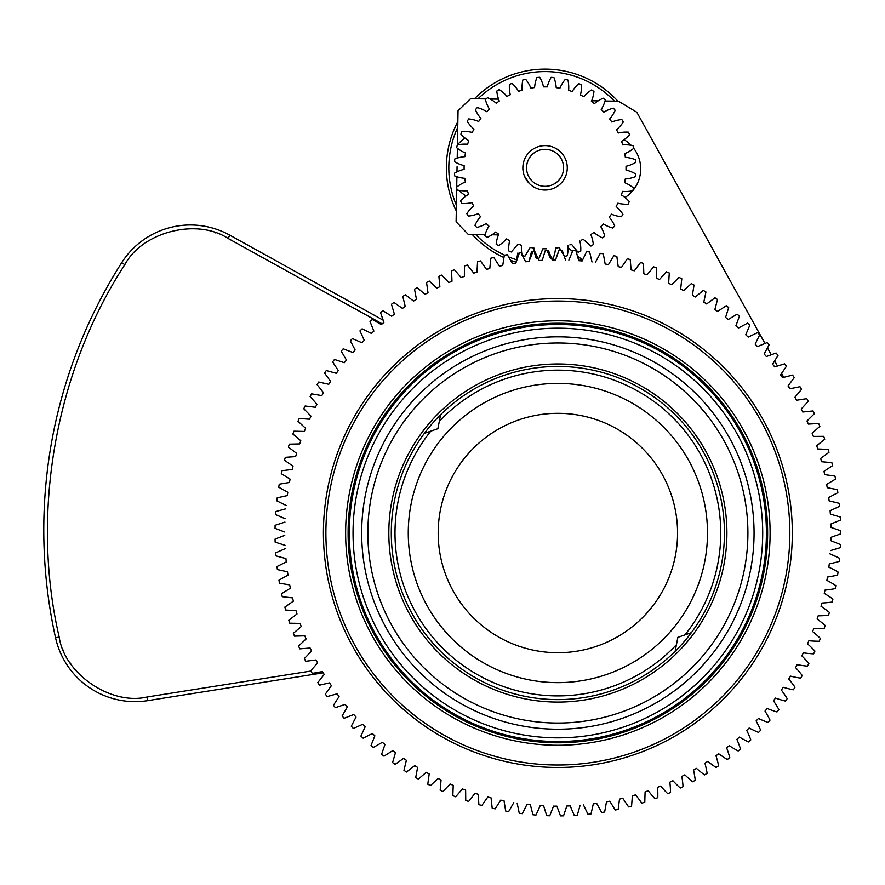 <?xml version="1.0" encoding="UTF-8"?>
<svg xmlns="http://www.w3.org/2000/svg" width="885" height="885" viewBox="0 0 885 885"><rect width="100%" height="100%" fill="white"/><g stroke="black" fill="none" stroke-linecap="round" stroke-linejoin="round"><path stroke-width="1.33" d="M383.039 320.105L229.879 235.2A81.442 81.442 0 0 0 121.699 262.679A497.89 497.89 0 0 0 55.556 637.808A81.442 81.442 0 0 0 147.806 700.632L323.224 672.843M147.806 700.632L147.231 696.971L310.956 671.04L147.231 696.971C110.979 705.655 64.373 673.928 59.173 637.001C30.355 513.178 55.39 371.18 124.829 264.67C142.341 231.77 196.979 217.876 228.087 238.441L382.198 323.866M215.531 232.866L214.723 232.6M201.448 229.48L199.645 229.248M63.311 650.099L63.654 650.884M70.114 662.898L71.121 664.403M557.871 324.485A208.539 208.539 0 0 0 349.332 533.024A208.539 208.539 0 0 0 557.871 741.553A208.539 208.539 0 0 0 766.41 533.024A208.539 208.539 0 0 0 557.871 324.485M762.704 533.024A204.833 204.833 0 0 0 557.871 328.191A204.833 204.833 0 0 0 353.038 533.024A204.833 204.833 0 0 0 557.871 737.858A204.833 204.833 0 0 0 762.704 533.024M557.871 336.831A196.193 196.193 0 0 0 361.677 533.024A196.193 196.193 0 0 0 557.871 729.218A196.193 196.193 0 0 0 754.064 533.024A196.193 196.193 0 0 0 557.871 336.831M747.902 533.024A190.021 190.021 0 0 0 557.871 342.993A190.021 190.021 0 0 0 367.85 533.024A190.021 190.021 0 0 0 557.871 723.045A190.021 190.021 0 0 0 747.902 533.024M724.45 533.024A166.579 166.579 0 0 1 557.871 699.604A166.579 166.579 0 0 1 391.292 533.024A166.579 166.579 0 0 1 557.871 366.445A166.579 166.579 0 0 1 724.45 533.024A166.579 166.579 0 0 0 440.597 414.722L439.303 421.349A162.884 162.884 0 0 1 720.755 533.024A162.884 162.884 0 0 1 684.957 634.888L691.34 632.698M726.917 533.024A169.046 169.046 0 0 1 557.871 702.07A169.046 169.046 0 0 1 388.825 533.024A169.046 169.046 0 0 1 557.871 363.967A169.046 169.046 0 0 1 726.917 533.024M348.104 533.024A209.767 209.767 0 0 0 557.871 742.792A209.767 209.767 0 0 0 767.638 533.024A209.767 209.767 0 0 0 557.871 323.257A209.767 209.767 0 0 0 348.104 533.024A209.767 209.767 0 0 1 557.871 323.257A209.767 209.767 0 0 1 767.638 533.024A209.767 209.767 0 0 1 557.871 742.792A209.767 209.767 0 0 1 348.104 533.024M438.186 533.024A119.696 119.696 0 0 0 557.871 652.71A119.696 119.696 0 0 0 677.567 533.024A119.696 119.696 0 0 0 557.871 413.328A119.696 119.696 0 0 0 438.186 533.024M707.491 533.024A149.609 149.609 0 0 1 557.871 682.634A149.609 149.609 0 0 1 408.262 533.024A149.609 149.609 0 0 1 557.871 383.404A149.609 149.609 0 0 1 707.491 533.024M684.957 634.888L677.866 637.333L676.439 644.7A162.884 162.884 0 0 1 451.018 655.951A162.884 162.884 0 0 1 430.785 431.15L437.876 428.705L439.303 421.349M391.292 533.024A166.579 166.579 0 0 0 675.155 651.316L676.439 644.7M430.785 431.15L424.402 433.351M286.12 505.435L276.828 500.866L277.193 497.824L287.304 495.589L287.78 492.237L278.72 487.226L279.24 484.206L289.439 482.458L290.092 479.128L281.286 473.685L281.939 470.698L292.227 469.448L293.035 466.163L284.505 460.288L285.302 457.335L295.634 456.594L296.597 453.341L288.366 447.069L289.318 444.159L299.661 443.916L300.789 440.719L292.869 434.048L293.964 431.183L304.307 431.449L305.591 428.307L298.002 421.26L299.23 418.461L309.551 419.224L310.989 416.149L303.754 408.737L305.115 406.005L315.392 407.266L316.974 404.268L310.104 396.513L311.597 393.847L321.797 395.617L323.523 392.697L317.051 384.621L318.666 382.021L328.766 384.278L330.636 381.446L324.563 373.072L326.299 370.549L336.278 373.304L338.28 370.572L332.627 361.899L334.486 359.465L344.32 362.706L346.455 360.073L341.223 351.135L343.203 348.801L352.872 352.507L355.128 349.984L350.338 340.802L352.429 338.568L361.899 342.738L364.277 340.327L359.941 330.924L362.142 328.8L371.401 333.424L373.89 331.134L370.019 321.532L372.308 319.507L381.335 324.585L383.935 322.405L380.528 312.626L382.928 310.724L391.69 316.233L394.4 314.186L391.469 304.263L393.958 302.471L402.443 308.4L405.241 306.487L402.808 296.431L405.374 294.76L413.56 301.099L416.459 299.329L414.512 289.163L417.156 287.625L425.032 294.351L427.997 292.725L426.559 282.47L429.269 281.065L436.803 288.167L439.856 286.685L438.905 276.374L441.692 275.102L448.872 282.558L451.992 281.231L451.549 270.887L454.392 269.748L461.196 277.558L464.371 276.374L464.437 266.02L467.324 265.024L473.752 273.144L476.982 272.126L477.546 261.783L480.489 260.931L486.496 269.361L489.781 268.498L490.843 258.199L493.819 257.491L499.417 266.197L502.735 265.489L504.306 255.256L507.315 254.692L512.481 263.675L515.833 263.122L519.406 252.778M595.362 262.458L600.273 253.342L603.293 253.807L605.163 263.995L608.493 264.604L613.836 255.732L616.834 256.351L618.206 266.617L621.502 267.392L627.266 258.785L630.231 259.548L631.105 269.87L634.357 270.799L640.541 262.491L643.461 263.398L643.826 273.753L647.035 274.837L653.617 266.839L656.482 267.889L656.349 278.244L659.502 279.483L666.46 271.817L669.281 273L668.64 283.333L671.726 284.727L679.049 277.414L681.804 278.731L680.665 289.03L683.685 290.568L691.351 283.609L694.039 285.07L692.391 295.291L695.333 296.984L703.332 290.402L705.953 291.995L703.807 302.128L706.661 303.953L714.969 297.78L717.514 299.495L714.881 309.507L717.635 311.476L726.242 305.701L728.687 307.537L725.578 317.416L728.233 319.507L737.105 314.175L739.462 316.122L735.878 325.835L738.433 328.058L747.548 323.158L749.816 325.226L745.745 334.751L748.201 337.096L757.549 332.638L759.695 334.818L755.182 344.132L757.505 346.588L767.063 342.606L769.109 344.873L764.142 353.956L766.355 356.533L776.09 353.015L778.026 355.383L772.616 364.211L774.696 366.899L784.597 363.846L786.411 366.313L780.581 374.875L782.528 377.652L792.562 375.085L794.254 377.641L788.015 385.904L789.829 388.769L799.974 386.701L801.544 389.334L794.907 397.276L796.577 400.23L806.81 398.659L808.248 401.37L801.235 408.981L802.75 412.012L813.049 410.939L814.355 413.715L806.987 420.983L808.359 424.081L818.691 423.517L819.864 426.338L812.142 433.241L813.359 436.405L823.714 436.338L824.743 439.226L816.7 445.741L817.762 448.96L828.106 449.403L829.002 452.323L820.638 458.441L821.545 461.716L831.856 462.656L832.608 465.621L823.968 471.329L824.709 474.637L834.964 476.075L835.562 479.084L826.656 484.349L827.232 487.69L837.409 489.637L837.863 492.668L828.703 497.503L829.123 500.866L839.19 503.299L839.489 506.342L830.108 510.722L830.362 514.108L840.296 517.028L840.451 520.081L830.871 524.009L830.96 527.394L840.739 530.801L840.75 533.865L830.993 537.306L830.915 540.702L840.518 544.574L840.374 547.627L830.451 550.603M557.871 298.577A234.448 234.448 0 0 0 323.423 533.024A234.448 234.448 0 0 0 557.871 767.472A234.448 234.448 0 0 0 792.318 533.024A234.448 234.448 0 0 0 557.871 298.577M789.851 533.024A231.981 231.981 0 0 0 557.871 301.044A231.981 231.981 0 0 0 325.89 533.024A231.981 231.981 0 0 0 557.871 765.005A231.981 231.981 0 0 0 789.851 533.024M770.105 533.024A212.234 212.234 0 0 1 557.871 745.258A212.234 212.234 0 0 1 345.637 533.024A212.234 212.234 0 0 1 557.871 320.779A212.234 212.234 0 0 1 770.105 533.024M829.732 553.789A111.421 111.421 0 0 1 839.622 558.324A282.879 282.879 0 0 1 839.323 561.367A111.421 111.421 0 0 1 829.278 563.856A273.155 273.155 0 0 1 828.869 567.219A111.421 111.421 0 0 1 838.051 572.009A282.879 282.879 0 0 1 837.608 575.04A111.421 111.421 0 0 1 827.453 577.031A273.155 273.155 0 0 1 826.889 580.372A111.421 111.421 0 0 1 835.816 585.605A282.879 282.879 0 0 1 835.241 588.614A111.421 111.421 0 0 1 824.986 590.107A273.155 273.155 0 0 1 824.267 593.415A111.421 111.421 0 0 1 832.929 599.079A282.879 282.879 0 0 1 832.199 602.043A111.421 111.421 0 0 1 821.899 603.039A273.155 273.155 0 0 1 821.003 606.313A111.421 111.421 0 0 1 829.389 612.387A282.879 282.879 0 0 1 828.515 615.318A111.421 111.421 0 0 1 818.171 615.816A273.155 273.155 0 0 1 817.12 619.035A111.421 111.421 0 0 1 825.207 625.518A282.879 282.879 0 0 1 824.189 628.405A111.421 111.421 0 0 1 813.835 628.383A273.155 273.155 0 0 1 812.629 631.558A111.421 111.421 0 0 1 820.384 638.417A282.879 282.879 0 0 1 819.222 641.249A111.421 111.421 0 0 1 808.89 640.74A273.155 273.155 0 0 1 807.529 643.849A111.421 111.421 0 0 1 814.941 651.072A282.879 282.879 0 0 1 813.647 653.849A111.421 111.421 0 0 1 803.348 652.831A273.155 273.155 0 0 1 801.843 655.873A111.421 111.421 0 0 1 808.89 663.451A282.879 282.879 0 0 1 807.463 666.162A111.421 111.421 0 0 1 797.219 664.635A273.155 273.155 0 0 1 795.571 667.6A111.421 111.421 0 0 1 802.241 675.52A282.879 282.879 0 0 1 800.682 678.153A111.421 111.421 0 0 1 790.526 676.14A273.155 273.155 0 0 1 788.734 679.016A111.421 111.421 0 0 1 795.007 687.247A282.879 282.879 0 0 1 793.325 689.802A111.421 111.421 0 0 1 783.28 687.291A273.155 273.155 0 0 1 781.355 690.079A111.421 111.421 0 0 1 787.219 698.608A282.879 282.879 0 0 1 785.415 701.086A111.421 111.421 0 0 1 775.503 698.088A273.155 273.155 0 0 1 773.435 700.776A111.421 111.421 0 0 1 778.889 709.582A282.879 282.879 0 0 1 776.964 711.96A111.421 111.421 0 0 1 767.207 708.487A273.155 273.155 0 0 1 765.016 711.075A111.421 111.421 0 0 1 770.027 720.136A282.879 282.879 0 0 1 767.992 722.414A111.421 111.421 0 0 1 758.423 718.476A273.155 273.155 0 0 1 756.1 720.943A111.421 111.421 0 0 1 760.669 730.236A282.879 282.879 0 0 1 758.522 732.426A111.421 111.421 0 0 1 749.153 728.012A273.155 273.155 0 0 1 746.719 730.379A111.421 111.421 0 0 1 750.823 739.882A282.879 282.879 0 0 1 748.577 741.951A111.421 111.421 0 0 1 739.429 737.094A273.155 273.155 0 0 1 736.884 739.34A111.421 111.421 0 0 1 740.524 749.031A282.879 282.879 0 0 1 738.178 750.989A111.421 111.421 0 0 1 729.284 745.69A273.155 273.155 0 0 1 726.629 747.803A111.421 111.421 0 0 1 729.793 757.66A282.879 282.879 0 0 1 727.348 759.507A111.421 111.421 0 0 1 718.72 753.788A273.155 273.155 0 0 1 715.965 755.768A111.421 111.421 0 0 1 718.653 765.768A282.879 282.879 0 0 1 716.12 767.494A111.421 111.421 0 0 1 707.779 761.354A273.155 273.155 0 0 1 704.936 763.202A111.421 111.421 0 0 1 707.126 773.324A282.879 282.879 0 0 1 704.515 774.917A111.421 111.421 0 0 1 696.484 768.39A273.155 273.155 0 0 1 693.552 770.083A111.421 111.421 0 0 1 695.256 780.304A282.879 282.879 0 0 1 692.568 781.776A111.421 111.421 0 0 1 684.868 774.851A273.155 273.155 0 0 1 681.848 776.41A111.421 111.421 0 0 1 683.054 786.699A282.879 282.879 0 0 1 680.299 788.037A111.421 111.421 0 0 1 672.943 780.747A273.155 273.155 0 0 1 669.856 782.163A111.421 111.421 0 0 1 670.553 792.495A282.879 282.879 0 0 1 667.732 793.69A111.421 111.421 0 0 1 660.741 786.057A273.155 273.155 0 0 1 657.588 787.318A111.421 111.421 0 0 1 657.787 797.673A282.879 282.879 0 0 1 654.911 798.735A111.421 111.421 0 0 1 648.296 790.77L645.099 791.876L644.778 802.219L641.857 803.149L635.64 794.863L632.388 795.814L631.569 806.135L628.604 806.91L622.808 798.336L619.5 799.122L618.184 809.399L615.186 810.029L609.809 801.19L606.479 801.81L604.654 812.01L601.634 812.496L596.689 803.403L593.326 803.857L591.014 813.957L587.972 814.3L583.481 804.963M580.106 805.261L577.297 815.229L574.243 815.428L570.206 805.892L566.82 806.025L563.535 815.848L560.482 815.893L556.908 806.169L553.523 806.135L549.762 815.782L546.698 815.682L543.611 805.804L540.226 805.604L536 815.052L532.958 814.797L530.347 804.786L526.973 804.421L522.294 813.658L519.263 813.249L517.15 803.115M513.798 802.595L508.676 811.589L505.667 811.047L504.052 800.814L500.722 800.128L495.169 808.868L492.193 808.171L491.075 797.872L487.79 797.031L481.816 805.483L478.873 804.642L478.254 794.31L475.024 793.303L468.641 801.456L465.742 800.482L465.632 790.128L462.446 788.955L455.675 796.799L452.832 795.67L453.22 785.327L450.1 784.01L442.954 791.511L440.166 790.25L441.062 779.939L438.009 778.468L430.508 785.603L427.787 784.21L429.181 773.955L426.194 772.339L418.362 779.11L415.707 777.583L417.598 767.406L414.7 765.647L406.547 772.019L403.969 770.37L406.359 760.292L403.549 758.401L395.086 764.375L392.597 762.593L395.473 752.648L392.752 750.613L384.013 756.166L381.612 754.274L384.964 744.484L382.353 742.316L373.359 747.438L371.047 745.436L374.875 735.811L372.375 733.521L363.138 738.201L360.925 736.088L365.217 726.662L362.828 724.251L353.38 728.477L351.279 726.253L356.024 717.049L353.757 714.538L344.11 718.288L342.119 715.965L347.296 707.004L345.161 704.383L335.338 707.668L333.457 705.245L339.077 696.55L337.063 693.818L327.096 696.617L325.348 694.117L331.377 685.698L329.497 682.877L319.408 685.189L317.77 682.6L324.209 674.492L322.472 671.582L312.283 673.396L310.779 670.73L317.604 662.953L316.011 659.956L305.734 661.283L304.363 658.54L311.564 651.094L310.115 648.03L299.794 648.849L298.555 646.05L306.099 638.97L304.805 635.828L294.462 636.149L293.355 633.295L301.243 626.58L300.103 623.394L289.749 623.195L288.787 620.297L296.995 613.98L296.01 610.727L285.678 610.042L284.859 607.088L293.366 601.181L292.537 597.895L282.249 596.7L281.574 593.713L290.357 588.215L289.694 584.897L279.483 583.204L278.952 580.184L287.99 575.128L287.481 571.776L277.37 569.586L276.983 566.544L286.253 561.942L285.921 558.568L275.921 555.891L275.689 552.837L285.169 548.678M285.003 545.293L275.135 542.129L275.058 539.076L284.738 535.381M284.727 531.996L275.036 528.356L275.102 525.292L284.937 522.084M285.103 518.698L275.589 514.594L275.81 511.541L285.8 508.809M520.922 252.568L525.646 261.783L529.02 261.396L533.102 251.229M534.628 251.097L538.899 260.533L542.273 260.312L545.315 250.422L548.379 250.3L552.185 259.936L555.57 259.88L552.185 259.936M559.32 249.614A111.421 111.421 0 0 0 555.57 259.88L559.099 250.145M562.152 250.178L565.482 259.98M568.878 260.09L572.861 250.543L575.925 250.72L578.768 260.677L582.153 260.953L586.6 251.605L589.642 251.937L592.01 262.015M839.622 558.324L830.218 553.988M531.575 251.362L529.02 261.396M517.891 252.977L515.833 263.122M372.308 319.507L370.019 321.532M403.969 770.37L406.547 772.019M492.193 808.171L495.169 808.868M574.243 815.428L577.297 815.229M508.72 250.92L511.309 252.004L508.72 250.92A34.548 34.548 0 0 1 509.683 240.654A80.966 80.966 0 0 1 506.364 238.939A34.548 34.548 0 0 1 498.565 245.687A90.69 90.69 0 0 1 496.164 244.216A34.548 34.548 0 0 1 498.731 234.215A80.966 80.966 0 0 1 495.711 232.014A34.548 34.548 0 0 1 486.949 237.457A90.69 90.69 0 0 1 484.825 235.62A34.548 34.548 0 0 1 488.907 226.151A80.966 80.966 0 0 1 486.274 223.496A34.548 34.548 0 0 1 476.772 227.511A90.69 90.69 0 0 1 474.957 225.365A34.548 34.548 0 0 1 480.478 216.648A80.966 80.966 0 0 1 478.298 213.617A34.548 34.548 0 0 1 468.276 216.095A90.69 90.69 0 0 1 466.826 213.683A34.548 34.548 0 0 1 473.641 205.939A80.966 80.966 0 0 1 471.948 202.61A34.548 34.548 0 0 1 461.671 203.484A90.69 90.69 0 0 1 460.609 200.884A34.548 34.548 0 0 1 468.552 194.302A80.966 80.966 0 0 1 467.413 190.74A34.548 34.548 0 0 1 457.125 189.998A90.69 90.69 0 0 1 456.483 187.266A34.548 34.548 0 0 1 465.355 182A80.966 80.966 0 0 1 464.78 178.316A34.548 34.548 0 0 1 454.735 175.971A90.69 90.69 0 0 1 454.525 173.161A34.548 34.548 0 0 1 464.116 169.356A80.966 80.966 0 0 1 464.127 165.628A34.548 34.548 0 0 1 454.58 161.734A90.69 90.69 0 0 1 454.813 158.935A34.548 34.548 0 0 1 464.868 156.678A80.966 80.966 0 0 1 465.477 152.994A34.548 34.548 0 0 1 456.638 147.662A90.69 90.69 0 0 1 457.313 144.93A34.548 34.548 0 0 1 467.601 144.266A80.966 80.966 0 0 1 468.773 140.726A34.548 34.548 0 0 1 460.886 134.077A90.69 90.69 0 0 1 461.97 131.478A34.548 34.548 0 0 1 472.247 132.44A80.966 80.966 0 0 1 473.951 129.121A34.548 34.548 0 0 1 467.203 121.322A90.69 90.69 0 0 1 468.685 118.933A34.548 34.548 0 0 1 478.674 121.488A80.966 80.966 0 0 1 480.887 118.468A34.548 34.548 0 0 1 475.433 109.718A90.69 90.69 0 0 1 477.269 107.583A34.548 34.548 0 0 1 486.739 111.676A80.966 80.966 0 0 1 489.394 109.043A34.548 34.548 0 0 1 485.389 99.54A90.69 90.69 0 0 1 487.524 97.715A34.548 34.548 0 0 1 496.242 103.235A80.966 80.966 0 0 1 499.273 101.056A34.548 34.548 0 0 1 496.806 91.044A90.69 90.69 0 0 1 499.206 89.584A34.548 34.548 0 0 1 506.95 96.399A80.966 80.966 0 0 1 510.28 94.717A34.548 34.548 0 0 1 509.406 84.44A90.69 90.69 0 0 1 512.006 83.367A34.548 34.548 0 0 1 518.588 91.31A80.966 80.966 0 0 1 522.15 90.17A34.548 34.548 0 0 1 522.891 79.882A90.69 90.69 0 0 1 525.624 79.241A34.548 34.548 0 0 1 530.889 88.113A80.966 80.966 0 0 1 534.584 87.549A34.548 34.548 0 0 1 536.918 77.493A90.69 90.69 0 0 1 539.728 77.294A34.548 34.548 0 0 1 543.534 86.874A80.966 80.966 0 0 1 547.273 86.896A34.548 34.548 0 0 1 551.156 77.338A90.69 90.69 0 0 1 553.955 77.57A34.548 34.548 0 0 1 556.211 87.637A80.966 80.966 0 0 1 559.906 88.234A34.548 34.548 0 0 1 565.238 79.407A90.69 90.69 0 0 1 567.96 80.07A34.548 34.548 0 0 1 568.624 90.359A80.966 80.966 0 0 1 572.175 91.531A34.548 34.548 0 0 1 578.812 83.644A90.69 90.69 0 0 1 581.412 84.728A34.548 34.548 0 0 1 580.449 95.005A80.966 80.966 0 0 1 583.768 96.708A34.548 34.548 0 0 1 591.567 89.96A90.69 90.69 0 0 1 593.957 91.443A34.548 34.548 0 0 1 591.401 101.432A80.966 80.966 0 0 1 594.421 103.645A34.548 34.548 0 0 1 603.183 98.191A90.69 90.69 0 0 1 605.307 100.027A34.548 34.548 0 0 1 601.225 109.497A80.966 80.966 0 0 1 603.858 112.152A34.548 34.548 0 0 1 613.36 108.147A90.69 90.69 0 0 1 615.175 110.293A34.548 34.548 0 0 1 609.654 118.999A80.966 80.966 0 0 1 611.834 122.041A34.548 34.548 0 0 1 621.856 119.563A90.69 90.69 0 0 1 623.306 121.964A34.548 34.548 0 0 1 616.491 129.708A80.966 80.966 0 0 1 618.184 133.049A34.548 34.548 0 0 1 628.461 132.164A90.69 90.69 0 0 1 629.523 134.774A34.548 34.548 0 0 1 621.58 141.357A80.966 80.966 0 0 1 622.719 144.908A34.548 34.548 0 0 1 633.007 145.649A90.69 90.69 0 0 1 633.649 148.392A34.548 34.548 0 0 1 624.777 153.647A80.966 80.966 0 0 1 625.352 157.342A34.548 34.548 0 0 1 635.397 159.687A90.69 90.69 0 0 1 635.607 162.486A34.548 34.548 0 0 1 626.016 166.291A80.966 80.966 0 0 1 626.005 170.031A34.548 34.548 0 0 1 635.552 173.914A90.69 90.69 0 0 1 635.319 176.712A34.548 34.548 0 0 1 625.264 178.969A80.966 80.966 0 0 1 624.655 182.664A34.548 34.548 0 0 1 633.494 187.996A90.69 90.69 0 0 1 632.819 190.729A34.548 34.548 0 0 1 622.531 191.381A80.966 80.966 0 0 1 621.358 194.932A34.548 34.548 0 0 1 629.246 201.581A90.69 90.69 0 0 1 628.162 204.169A34.548 34.548 0 0 1 617.885 203.207A80.966 80.966 0 0 1 616.181 206.537A34.548 34.548 0 0 1 622.929 214.336A90.69 90.69 0 0 1 621.447 216.725A34.548 34.548 0 0 1 611.458 214.17A80.966 80.966 0 0 1 609.245 217.179A34.548 34.548 0 0 1 614.699 225.941A90.69 90.69 0 0 1 612.862 228.064A34.548 34.548 0 0 1 603.393 223.982A80.966 80.966 0 0 1 600.738 226.615A34.548 34.548 0 0 1 604.743 236.118A90.69 90.69 0 0 1 602.596 237.932A34.548 34.548 0 0 1 593.89 232.412A80.966 80.966 0 0 1 590.859 234.602A34.548 34.548 0 0 1 593.326 244.614L590.926 246.074L583.182 239.26L590.926 246.074M567.274 167.829A22.213 22.213 0 0 0 545.06 145.616A22.213 22.213 0 0 0 522.858 167.829A22.213 22.213 0 0 0 545.06 190.032A22.213 22.213 0 0 0 567.274 167.829M563.579 167.829A18.508 18.508 0 0 0 545.06 149.322A18.508 18.508 0 0 0 526.553 167.829A18.508 18.508 0 0 0 545.06 186.337A18.508 18.508 0 0 0 563.579 167.829M583.182 239.26L581.589 240.078M578.126 252.28L571.544 244.337L578.126 252.28L580.206 251.44M571.544 244.337L569.84 244.913M564.32 256.185L559.243 247.534L555.548 248.11L557.473 247.833M566.699 255.909L564.508 256.418M552.649 258.199L550.404 258.365L547.007 250.355M537.958 258.243L536.177 258.088A34.548 34.548 0 0 1 533.92 248.021L530.226 247.424L533.92 248.021M524.894 256.252L522.172 255.577L524.894 256.252L530.226 247.424M517.957 244.116L521.508 245.289L517.957 244.116L511.309 252.004M524.484 176.181L529.296 183.472M522.172 255.577A34.548 34.548 0 0 1 521.508 245.289M546.598 248.773L542.859 248.762L538.976 258.32M555.548 248.11A34.548 34.548 0 0 1 553.213 258.154M567.982 245.477A34.548 34.548 0 0 1 567.241 255.765M579.841 240.941A34.548 34.548 0 0 1 580.726 251.218M457.213 158.105L457.39 148.26M465.123 138.148A33.929 33.929 0 0 0 457.445 144.863L458.043 110.769L470.588 98.644L486.097 98.921M632.864 190.585A33.929 33.929 0 0 0 633.605 148.149M631.116 145.284A33.929 33.929 0 0 0 624.058 139.708M582.496 260.135L577.496 255.787M572.462 251.406L568.082 247.601M625.009 197.51A33.929 33.929 0 0 0 632.72 190.751M459.016 190.375A33.929 33.929 0 0 0 466.074 195.939M485.091 234.658L468.22 234.359L456.107 221.803L456.693 188.195M498.454 234.89L491.983 234.779M605.041 101.001L618.493 101.233L636.813 112.24L764.939 343.402M767.516 348.026L771.189 354.653M774.707 361.014L777.439 365.947M781.61 373.47L783.734 377.287M788.314 385.55L790.062 388.714M490.113 98.987L498.554 99.142M591.678 100.768L598.149 100.879M456.704 187.078L456.892 176.746M456.97 171.867L457.058 166.745M545.06 149.322A18.508 18.508 0 0 1 563.579 167.829A18.508 18.508 0 0 1 545.06 186.337A18.508 18.508 0 0 1 526.553 167.829A18.508 18.508 0 0 1 545.06 149.322M579.642 257.646A96.244 96.244 0 0 1 578.159 258.21M516.42 259.714A96.244 96.244 0 0 1 508.72 256.949M504.682 255.19A96.244 96.244 0 0 1 475.643 234.492M456.394 205.243A96.244 96.244 0 0 1 457.755 127.329M515.988 262.159A98.711 98.711 0 0 1 510.711 260.367M503.875 257.535A98.711 98.711 0 0 1 472.203 234.425M456.295 210.995A98.711 98.711 0 0 1 457.855 121.588M581.744 259.471A98.711 98.711 0 0 1 578.757 260.61M474.581 98.722A98.711 98.711 0 0 1 617.929 101.222M478.011 98.777A96.244 96.244 0 0 1 614.489 101.155M229.879 235.2L228.087 238.441M121.699 262.679L124.829 264.67M55.556 637.808L59.173 637.001"/></g></svg>
